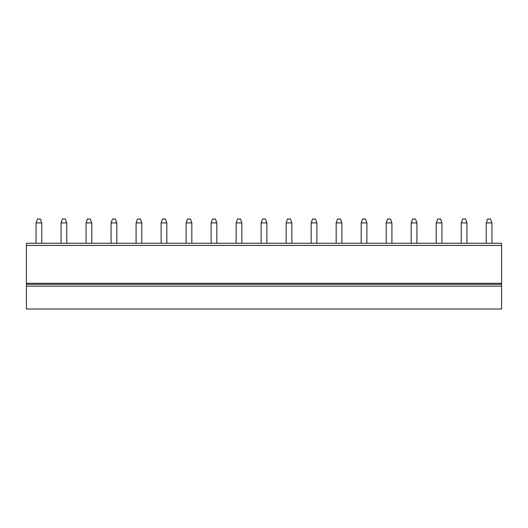 <?xml version="1.0" encoding="UTF-8"?>
<svg xmlns="http://www.w3.org/2000/svg" width="528" height="528" viewBox="0 0 528 528"><rect width="100%" height="100%" fill="white"/><g stroke="black" fill="none" stroke-linecap="round" stroke-linejoin="round"><path stroke-width="0.79" d="M501.6 286.15L26.4 286.15L26.4 309.019L501.6 309.019L501.6 284.368L26.4 284.368L26.4 286.15M501.6 245.421L26.4 245.421L26.4 243.276L501.6 243.276L501.6 284.368M501.6 283.292L26.4 283.292L26.4 284.368M26.4 245.421L26.4 283.292M161.099 243.276L161.099 222.908L162.532 218.981L165.389 218.981L166.815 222.908L166.815 243.276M161.099 222.908L166.815 222.908M486.235 243.276L486.235 222.908L487.667 218.981L490.525 218.981L491.951 222.908L491.951 243.276M486.235 222.908L491.951 222.908M461.228 243.276L461.228 222.908L462.653 218.981L465.511 218.981L466.943 222.908L466.943 243.276M461.228 222.908L466.943 222.908M436.214 243.276L436.214 222.908L437.646 218.981L440.504 218.981L441.929 222.908L441.929 243.276M436.214 222.908L441.929 222.908M411.206 243.276L411.206 222.908L412.632 218.981L415.49 218.981L416.922 222.908L416.922 243.276M411.206 222.908L416.922 222.908M386.192 243.276L386.192 222.908L387.625 218.981L390.482 218.981L391.908 222.908L391.908 243.276M386.192 222.908L391.908 222.908M361.185 243.276L361.185 222.908L362.611 218.981L365.468 218.981L366.901 222.908L366.901 243.276M361.185 222.908L366.901 222.908M336.171 243.276L336.171 222.908L337.603 218.981L340.461 218.981L341.893 222.908L341.893 243.276M336.171 222.908L341.893 222.908M311.164 243.276L311.164 222.908L312.589 218.981L315.447 218.981L316.879 222.908L316.879 243.276M311.164 222.908L316.879 222.908M286.15 243.276L286.15 222.908L287.582 218.981L290.44 218.981L291.872 222.908L291.872 243.276M286.15 222.908L291.872 222.908M261.142 243.276L261.142 222.908L262.568 218.981L265.432 218.981L266.858 222.908L266.858 243.276M261.142 222.908L266.858 222.908M236.128 243.276L236.128 222.908L237.56 218.981L240.418 218.981L241.85 222.908L241.85 243.276M236.128 222.908L241.85 222.908M211.121 243.276L211.121 222.908L212.553 218.981L215.411 218.981L216.836 222.908L216.836 243.276M211.121 222.908L216.836 222.908M186.107 243.276L186.107 222.908L187.539 218.981L190.397 218.981L191.829 222.908L191.829 243.276M186.107 222.908L191.829 222.908M36.049 243.276L36.049 222.908L37.475 218.981L40.333 218.981L41.765 222.908L41.765 243.276M36.049 222.908L41.765 222.908M136.092 243.276L136.092 222.908L137.518 218.981L140.375 218.981L141.808 222.908L141.808 243.276M136.092 222.908L141.808 222.908M111.078 243.276L111.078 222.908L112.51 218.981L115.368 218.981L116.794 222.908L116.794 243.276M111.078 222.908L116.794 222.908M86.071 243.276L86.071 222.908L87.496 218.981L90.354 218.981L91.786 222.908L91.786 243.276M86.071 222.908L91.786 222.908M61.057 243.276L61.057 222.908L62.489 218.981L65.347 218.981L66.772 222.908L66.772 243.276M61.057 222.908L66.772 222.908"/></g></svg>
